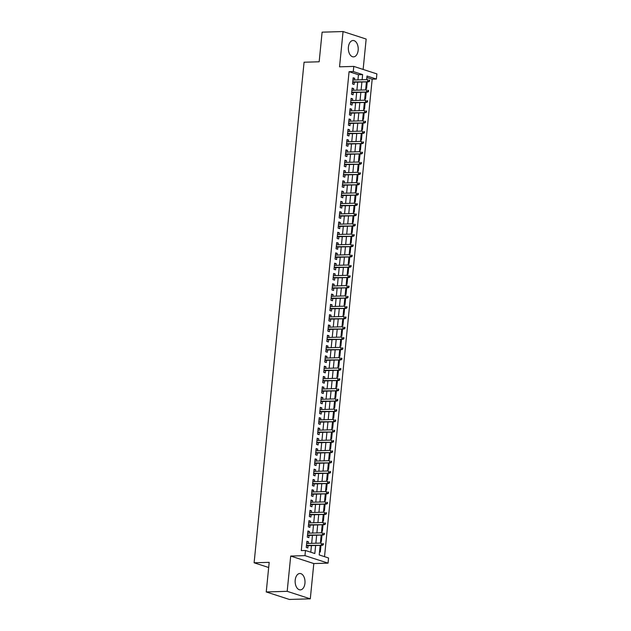 <?xml version="1.0" encoding="UTF-8"?>
<svg xmlns="http://www.w3.org/2000/svg" width="631" height="631" viewBox="0 0 631 631"><rect width="100%" height="100%" fill="white"/><g stroke="black" fill="none" stroke-linecap="round" stroke-linejoin="round"><path stroke-width="0.95" d="M304.947 583.273A8.187 4.93 88.3 0 0 299.835 573.5A8.187 4.93 88.3 0 0 295.205 580.11A8.187 4.93 88.3 0 0 300.317 589.875A8.187 4.93 88.3 0 0 304.947 583.273M358.148 50.275A8.187 4.93 88.3 0 0 353.037 40.502A8.187 4.93 88.3 0 0 348.407 47.112A8.187 4.93 88.3 0 0 353.518 56.877A8.187 4.93 88.3 0 0 358.148 50.275M320.162 545.35L319.207 554.941L328.57 557.985L328.057 563.136L304.954 555.635L305.467 550.484L314.83 553.521L315.634 545.484M313.812 563.554L290.71 556.053L287.184 591.326L266.243 591.949L289.345 599.45L310.294 598.835L313.812 563.554L328.057 563.136M363.133 69.442L366.161 39.051L343.059 31.55L339.541 66.823L353.786 66.405L376.888 73.906L376.376 79.056L367.005 76.02L366.65 79.616M324.523 556.668L372.18 79.183L376.376 79.056M287.184 591.326L310.294 598.835M266.243 591.949L269.192 562.339L254.112 562.781L304.079 62.224L319.16 61.783L322.11 32.165L343.059 31.55M308.275 543.457L308.441 541.769L306.887 541.264L306.264 547.44L307.825 547.945L308.054 545.705M309.3 533.156L309.474 531.468L307.912 530.963L307.297 537.139L308.859 537.651L309.08 535.411M310.334 522.854L310.499 521.167L308.938 520.662L308.322 526.838L309.884 527.35L310.105 525.11M311.359 512.553L311.525 510.865L309.971 510.361L309.348 516.544L310.909 517.049L311.138 514.809M312.384 502.252L312.558 500.572L310.996 500.06L310.381 506.243L311.943 506.748L312.164 504.508M313.418 491.959L313.583 490.271L312.022 489.766L311.406 495.942L312.968 496.447L313.189 494.207M314.443 481.658L314.609 479.97L313.055 479.465L312.432 485.641L313.993 486.154L314.222 483.914M315.476 471.357L315.642 469.669L314.08 469.164L313.465 475.34L315.027 475.853L315.248 473.613M316.502 461.056L316.667 459.368L315.106 458.863L314.49 465.047L316.052 465.552L316.273 463.312M317.527 450.755L317.701 449.075L316.139 448.562L315.516 454.746L317.077 455.251L317.306 453.011M318.56 440.462L318.726 438.774L317.164 438.269L316.549 444.445L318.111 444.95L318.332 442.71M319.586 430.161L319.751 428.473L318.19 427.968L317.574 434.144L319.136 434.656L319.357 432.416M320.611 419.86L320.785 418.172L319.223 417.667L318.6 423.843L320.162 424.355L320.39 422.115M321.644 409.558L321.81 407.871L320.248 407.366L319.633 413.55L321.195 414.054L321.416 411.814M322.67 399.257L322.835 397.577L321.274 397.065L320.658 403.248L322.22 403.753L322.441 401.513M323.695 388.964L323.869 387.276L322.307 386.771L321.684 392.947L323.246 393.452L323.474 391.212M324.728 378.663L324.894 376.975L323.332 376.47L322.717 382.646L324.279 383.159L324.5 380.919M325.754 368.362L325.919 366.674L324.358 366.169L323.742 372.345L325.304 372.858L325.525 370.618M326.779 358.061L326.953 356.373L325.391 355.868L324.768 362.052L326.33 362.557L326.558 360.317M327.812 347.76L327.978 346.08L326.416 345.567L325.801 351.751L327.363 352.256L327.584 350.016M328.838 337.467L329.003 335.779L327.442 335.274L326.826 341.45L328.388 341.955L328.609 339.715M329.863 327.166L330.037 325.478L328.475 324.973L327.852 331.149L329.414 331.661L329.642 329.421M330.896 316.865L331.062 315.177L329.5 314.672L328.885 320.848L330.447 321.36L330.668 319.12M331.922 306.563L332.087 304.876L330.526 304.371L329.91 310.555L331.472 311.059L331.693 308.819M332.947 296.262L333.121 294.582L331.559 294.07L330.936 300.253L332.498 300.758L332.726 298.518M333.98 285.969L334.146 284.281L332.584 283.776L331.969 289.952L333.531 290.457L333.752 288.217M335.006 275.668L335.171 273.98L333.61 273.475L332.994 279.651L334.556 280.164L334.777 277.924M336.031 265.367L336.205 263.679L334.643 263.174L334.02 269.35L335.582 269.863L335.81 267.623M337.064 255.066L337.23 253.378L335.668 252.873L335.053 259.057L336.615 259.562L336.836 257.322M338.09 244.765L338.255 243.085L336.694 242.572L336.078 248.756L337.64 249.261L337.861 247.021M339.115 234.472L339.289 232.784L337.727 232.279L337.104 238.455L338.666 238.96L338.894 236.72M340.148 224.171L340.314 222.483L338.752 221.978L338.137 228.154L339.699 228.667L339.92 226.426M341.174 213.87L341.339 212.182L339.778 211.677L339.162 217.853L340.724 218.365L340.945 216.125M342.199 203.568L342.373 201.881L340.811 201.376L340.188 207.56L341.75 208.064L341.978 205.824M343.232 193.267L343.398 191.587L341.836 191.075L341.221 197.258L342.783 197.763L343.004 195.523M344.258 182.974L344.423 181.286L342.862 180.781L342.247 186.957L343.808 187.462L344.029 185.222M345.283 172.673L345.457 170.985L343.895 170.48L343.272 176.656L344.834 177.169L345.062 174.929M346.316 162.372L346.482 160.684L344.92 160.179L344.305 166.355L345.867 166.868L346.088 164.628M347.342 152.071L347.507 150.383L345.946 149.878L345.331 156.062L346.892 156.567L347.113 154.327M348.367 141.77L348.541 140.09L346.979 139.577L346.356 145.761L347.918 146.266L348.146 144.026M349.4 131.477L349.566 129.789L348.004 129.284L347.389 135.46L348.951 135.965L349.172 133.725M350.426 121.176L350.591 119.488L349.03 118.983L348.415 125.159L349.976 125.672L350.197 123.431M351.451 110.875L351.625 109.187L350.063 108.682L349.44 114.858L351.002 115.37L351.23 113.13M352.484 100.574L352.65 98.886L351.088 98.381L350.473 104.565L352.035 105.069L352.256 102.829M353.51 90.272L353.675 88.592L352.114 88.08L351.499 94.264L353.06 94.768L353.281 92.528M366.374 82.369L367.195 82.346L366.579 88.529L365.783 88.269M365.341 92.67L366.169 92.647L365.546 98.822L364.757 98.57M364.316 102.971L365.136 102.948L364.521 109.124L363.724 108.871M363.29 113.272L364.111 113.249L363.495 119.425L362.699 119.164M362.257 123.566L363.085 123.542L362.462 129.726L361.673 129.465M361.232 133.867L362.052 133.843L361.437 140.027L360.64 139.766M360.206 144.168L361.027 144.144L360.411 150.32L359.615 150.068M359.173 154.469L360.001 154.445L359.378 160.621L358.589 160.369M358.148 164.77L358.968 164.746L358.353 170.922L357.556 170.662M357.122 175.063L357.943 175.039L357.327 181.223L356.531 180.963M356.089 185.364L356.917 185.34L356.294 191.524L355.505 191.264M355.064 195.665L355.884 195.642L355.269 201.817L354.472 201.565M354.038 205.966L354.859 205.943L354.243 212.119L353.447 211.866M353.005 216.267L353.833 216.244L353.21 222.42L352.421 222.159M351.98 226.561L352.8 226.537L352.185 232.721L351.388 232.46M350.954 236.862L351.775 236.838L351.159 243.022L350.363 242.761M349.921 247.163L350.749 247.139L350.126 253.315L349.337 253.063M348.896 257.464L349.716 257.44L349.101 263.616L348.304 263.364M347.87 267.765L348.691 267.741L348.075 273.917L347.279 273.657M346.837 278.058L347.665 278.034L347.042 284.218L346.253 283.958M345.812 288.359L346.632 288.335L346.017 294.519L345.22 294.259M344.786 298.66L345.607 298.637L344.991 304.812L344.195 304.56M343.753 308.961L344.581 308.938L343.958 315.114L343.169 314.861M342.728 319.262L343.548 319.239L342.933 325.415L342.136 325.154M341.702 329.556L342.523 329.532L341.907 335.716L341.111 335.455M340.669 339.857L341.489 339.833L340.874 346.017L340.085 345.756M339.644 350.158L340.464 350.134L339.849 356.31L339.052 356.058M338.618 360.459L339.439 360.435L338.823 366.611L338.027 366.359M337.585 370.76L338.405 370.736L337.79 376.912L337.001 376.652M336.56 381.053L337.38 381.029L336.765 387.213L335.968 386.953M335.534 391.354L336.355 391.33L335.739 397.514L334.943 397.254M334.501 401.655L335.321 401.631L334.706 407.807L333.917 407.555M333.476 411.956L334.296 411.933L333.681 418.108L332.884 417.856M332.45 422.257L333.271 422.234L332.655 428.41L331.859 428.149M331.417 432.55L332.237 432.527L331.622 438.711L330.833 438.45M330.392 442.852L331.212 442.828L330.597 449.012L329.8 448.751M329.366 453.153L330.187 453.129L329.571 459.305L328.775 459.052M328.333 463.454L329.153 463.43L328.538 469.606L327.749 469.354M327.308 473.755L328.128 473.731L327.513 479.907L326.716 479.647M326.282 484.048L327.103 484.024L326.487 490.208L325.691 489.948M325.249 494.349L326.069 494.325L325.454 500.509L324.665 500.249M324.224 504.65L325.044 504.626L324.429 510.802L323.632 510.55M323.198 514.951L324.019 514.928L323.403 521.103L322.607 520.851M322.165 525.252L322.985 525.229L322.37 531.405L321.581 531.144M321.14 535.545L321.96 535.522L321.345 541.706L320.548 541.445M372.18 79.183L366.863 77.455M366.398 82.085L367.195 82.346M365.373 92.386L366.169 92.647M364.347 102.687L365.136 102.948M363.314 112.988L364.111 113.249M362.289 123.29L363.085 123.542M361.263 133.583L362.052 133.843M360.23 143.884L361.027 144.144M359.205 154.185L360.001 154.445M358.179 164.486L358.968 164.746M357.146 174.787L357.943 175.039M356.121 185.08L356.917 185.34M355.095 195.381L355.884 195.642M354.062 205.682L354.859 205.943M353.037 215.983L353.833 216.244M352.011 226.284L352.8 226.537M350.978 236.578L351.775 236.838M349.953 246.879L350.749 247.139M348.927 257.18L349.716 257.44M347.894 267.481L348.691 267.741M346.869 277.782L347.665 278.034M345.843 288.075L346.632 288.335M344.81 298.376L345.607 298.637M343.785 308.677L344.581 308.938M342.759 318.978L343.548 319.239M341.726 329.279L342.523 329.532M340.701 339.573L341.489 339.833M339.675 349.874L340.464 350.134M338.642 360.175L339.439 360.435M337.617 370.476L338.405 370.736M336.591 380.777L337.38 381.029M335.558 391.07L336.355 391.33M334.533 401.371L335.321 401.631M333.507 411.672L334.296 411.933M332.474 421.973L333.271 422.234M331.449 432.274L332.237 432.527M330.423 442.568L331.212 442.828M329.39 452.869L330.187 453.129M328.365 463.17L329.153 463.43M327.339 473.471L328.128 473.731M326.306 483.772L327.103 484.024M325.28 494.065L326.069 494.325M324.255 504.366L325.044 504.626M323.222 514.667L324.019 514.928M322.196 524.968L322.985 525.229M321.171 535.269L321.96 535.522M320.138 545.563L320.934 545.823L320.319 552.007L319.523 551.746M357.935 79.877L358.447 74.718L349.077 71.682L301.279 550.603L305.467 550.484M310.783 552.212L311.446 545.61M311.675 543.354L312.471 535.309M312.7 533.053L313.504 525.008M313.725 522.752L314.53 514.707M314.759 512.459L315.555 504.406M315.784 502.158L316.588 494.112M316.809 491.857L317.614 483.811M317.843 481.556L318.639 473.51M318.868 471.254L319.672 463.209M319.893 460.961L320.698 452.908M320.927 450.66L321.723 442.615M321.952 440.359L322.756 432.314M322.977 430.058L323.782 422.013M324.011 419.757L324.807 411.712M325.036 409.464L325.841 401.411M326.061 399.163L326.866 391.117M327.095 388.862L327.891 380.816M328.12 378.561L328.925 370.515M329.145 368.259L329.95 360.214M330.179 357.966L330.975 349.913M331.204 347.665L332.009 339.62M332.229 337.364L333.034 329.319M333.263 327.063L334.059 319.018M334.288 316.762L335.093 308.717M335.313 306.469L336.118 298.416M336.347 296.168L337.143 288.122M337.372 285.867L338.177 277.821M338.397 275.566L339.202 267.52M339.431 265.265L340.227 257.219M340.456 254.971L341.261 246.918M341.481 244.67L342.286 236.625M342.515 234.369L343.311 226.324M343.54 224.068L344.345 216.023M344.565 213.767L345.37 205.722M345.599 203.474L346.395 195.421M346.624 193.173L347.429 185.128M347.649 182.872L348.454 174.826M348.683 172.571L349.479 164.525M349.708 162.27L350.513 154.224M350.733 151.976L351.538 143.923M351.767 141.675L352.563 133.63M352.792 131.374L353.597 123.329M353.817 121.073L354.622 113.028M354.851 110.772L355.647 102.727M355.876 100.479L356.681 92.426M356.901 90.178L357.706 82.133M354.535 79.979L354.709 78.291L353.147 77.787L352.524 83.962L354.086 84.467L354.314 82.227M254.112 562.781L268.68 567.514M290.71 556.053L304.954 555.635M349.077 71.682L353.273 71.555L353.786 66.405M366.422 81.872L365.617 89.917M365.396 92.173L364.592 100.219M364.363 102.474L363.566 110.52M363.338 112.768L362.533 120.813M362.312 123.069L361.508 131.114M361.279 133.37L360.482 141.415M360.254 143.671L359.449 151.716M359.228 153.972L358.424 162.017M358.195 164.265L357.398 172.31M357.17 174.566L356.365 182.611M356.144 184.867L355.34 192.912M355.111 195.168L354.314 203.214M354.086 205.469L353.281 213.515M353.06 215.763L352.256 223.808M352.027 226.064L351.23 234.109M351.002 236.365L350.197 244.41M349.976 246.666L349.172 254.711M348.943 256.967L348.146 265.012M347.918 267.26L347.113 275.305M346.892 277.561L346.088 285.606M345.859 287.862L345.062 295.907M344.834 298.163L344.029 306.209M343.808 308.464L343.004 316.51M342.775 318.758L341.978 326.803M341.75 329.059L340.945 337.104M340.724 339.36L339.92 347.405M339.691 349.661L338.894 357.706M338.666 359.962L337.861 368.007M337.64 370.255L336.836 378.3M336.607 380.556L335.81 388.601M335.582 390.857L334.777 398.902M334.556 401.158L333.752 409.203M333.523 411.459L332.726 419.505M332.498 421.753L331.693 429.798M331.472 432.054L330.668 440.099M330.439 442.355L329.634 450.4M329.414 452.656L328.609 460.701M328.388 462.957L327.584 471.002M327.355 473.25L326.55 481.295M326.33 483.551L325.525 491.596M325.304 493.852L324.5 501.897M324.271 504.153L323.466 512.198M323.246 514.454L322.441 522.5M322.22 524.747L321.416 532.793M321.187 535.049L320.382 543.094M362.123 79.751L362.636 74.6L353.273 71.555M315.863 543.228L316.659 535.183M316.888 532.927L317.693 524.882M317.914 522.634L318.718 514.58M318.947 512.333L319.743 504.287M319.972 502.031L320.777 493.986M320.998 491.73L321.802 483.685M322.031 481.429L322.827 473.384M323.056 471.136L323.861 463.083M324.082 460.835L324.886 452.79M325.115 450.534L325.919 442.489M326.14 440.233L326.945 432.188M327.166 429.932L327.97 421.887M328.199 419.639L329.003 411.586M329.224 409.338L330.029 401.292M330.25 399.037L331.054 390.991M331.283 388.735L332.087 380.69M332.308 378.434L333.113 370.389M333.334 368.141L334.138 360.088M334.367 357.84L335.171 349.795M335.392 347.539L336.197 339.494M336.418 337.238L337.222 329.193M337.451 326.937L338.255 318.892M338.476 316.644L339.281 308.591M339.502 306.343L340.306 298.297M340.535 296.042L341.339 287.996M341.56 285.74L342.365 277.695M342.586 275.439L343.39 267.394M343.619 265.146L344.423 257.093M344.644 254.845L345.449 246.8M345.67 244.544L346.474 236.499M346.703 234.243L347.507 226.198M347.728 223.942L348.533 215.897M348.754 213.649L349.558 205.596M349.787 203.348L350.591 195.302M350.812 193.047L351.617 185.001M351.838 182.745L352.642 174.7M352.871 172.444L353.675 164.399M353.896 162.151L354.701 154.098M354.922 151.85L355.726 143.805M355.955 141.549L356.76 133.504M356.98 131.248L357.785 123.203M358.006 120.947L358.81 112.902M359.039 110.654L359.844 102.601M360.064 100.353L360.869 92.307M361.09 90.052L361.894 82.006M358.447 74.718L362.636 74.6M353.092 78.339L354.709 78.291M320.114 545.847L320.934 545.823M352.059 88.64L353.675 88.592M351.033 98.941L352.65 98.886M350.008 109.234L351.625 109.187M348.975 119.535L350.591 119.488M347.949 129.836L349.566 129.789M346.924 140.137L348.541 140.09M345.891 150.438L347.507 150.383M344.865 160.731L346.482 160.684M343.84 171.033L345.457 170.985M342.807 181.334L344.423 181.286M341.781 191.635L343.398 191.587M340.756 201.936L342.373 201.881M339.723 212.229L341.339 212.182M338.697 222.53L340.314 222.483M337.672 232.831L339.289 232.784M336.638 243.132L338.255 243.085M335.613 253.433L337.23 253.378M334.588 263.726L336.205 263.679M333.554 274.028L335.171 273.98M332.529 284.329L334.146 284.281M331.504 294.63L333.121 294.582M330.47 304.931L332.087 304.876M329.445 315.224L331.062 315.177M328.42 325.525L330.037 325.478M327.386 335.826L329.003 335.779M326.361 346.127L327.978 346.08M325.336 356.428L326.953 356.373M324.302 366.721L325.919 366.674M323.277 377.022L324.894 376.975M322.252 387.324L323.869 387.276M321.218 397.625L322.835 397.577M320.193 407.926L321.81 407.871M319.168 418.219L320.785 418.172M318.134 428.52L319.751 428.473M317.109 438.821L318.726 438.774M316.084 449.122L317.701 449.075M315.05 459.423L316.667 459.368M314.025 469.716L315.642 469.669M313 480.017L314.609 479.97M311.966 490.319L313.583 490.271M310.941 500.62L312.558 500.572M309.916 510.921L311.525 510.865M308.882 521.214L310.499 521.167M307.857 531.515L309.474 531.468M306.832 541.816L308.441 541.769M352.697 82.275L368.67 81.809L352.737 81.88M368.922 81.076L369.545 81.281L369.648 80.247L369.025 80.05L368.922 81.076L367.542 81.438L367.723 79.585L352.918 80.027M369.025 80.05L369.648 80.247M368.67 81.809L369.545 81.281M351.664 92.576L367.636 92.102L351.712 92.181M367.897 91.377L368.52 91.582L368.622 90.548L367.999 90.343L367.897 91.377L366.516 91.74L366.698 89.886L351.893 90.32M367.999 90.343L368.622 90.548M367.636 92.102L368.52 91.582M350.639 102.877L366.611 102.403L350.678 102.474M366.863 101.678L367.487 101.883L367.597 100.85L366.966 100.644L366.863 101.678L365.483 102.041L365.672 100.187L350.868 100.621M366.966 100.644L367.597 100.85M366.611 102.403L367.487 101.883M349.613 113.178L365.578 112.704L349.653 112.775M365.838 111.979L366.461 112.176L366.564 111.151L365.941 110.946L365.838 111.979L364.458 112.342L364.639 110.488L349.834 110.922M365.941 110.946L366.564 111.151M365.578 112.704L366.461 112.176M348.58 123.479L364.552 123.006L348.627 123.077M364.813 122.272L365.436 122.477L365.538 121.452L364.915 121.247L364.813 122.272L363.432 122.635L363.614 120.781L348.809 121.223M364.915 121.247L365.538 121.452M364.552 123.006L365.436 122.477M347.555 133.772L363.527 133.307L347.594 133.378M363.779 132.573L364.402 132.778L364.513 131.745L363.882 131.548L363.779 132.573L362.399 132.936L362.588 131.082L347.784 131.524M363.882 131.548L364.513 131.745M363.527 133.307L364.402 132.778M346.529 144.073L362.494 143.6L346.569 143.679M362.754 142.874L363.377 143.079L363.48 142.046L362.857 141.841L362.754 142.874L361.374 143.237L361.555 141.383L346.75 141.817M362.857 141.841L363.48 142.046M362.494 143.6L363.377 143.079M345.496 154.374L361.468 153.901L345.543 153.972M361.729 153.175L362.352 153.38L362.454 152.347L361.831 152.142L361.729 153.175L360.348 153.538L360.53 151.685L345.725 152.118M361.831 152.142L362.454 152.347M361.468 153.901L362.352 153.38M344.471 164.675L360.443 164.202L344.51 164.273M360.695 163.476L361.318 163.674L361.421 162.648L360.798 162.443L360.695 163.476L359.315 163.839L359.504 161.986L344.7 162.419M360.798 162.443L361.421 162.648M360.443 164.202L361.318 163.674M343.445 174.976L359.41 174.503L343.485 174.574M359.67 173.77L360.293 173.975L360.396 172.949L359.773 172.744L359.67 173.77L358.29 174.132L358.471 172.279L343.666 172.72M359.773 172.744L360.396 172.949M359.41 174.503L360.293 173.975M342.412 185.269L358.384 184.804L342.459 184.875M358.645 184.071L359.268 184.276L359.37 183.242L358.747 183.045L358.645 184.071L357.264 184.433L357.446 182.58L342.641 183.022M358.747 183.045L359.37 183.242M358.384 184.804L359.268 184.276M341.387 195.571L357.359 195.097L341.426 195.176M357.611 194.372L358.234 194.577L358.337 193.543L357.714 193.338L357.611 194.372L356.231 194.734L356.42 192.881L341.616 193.315M357.714 193.338L358.337 193.543M357.359 195.097L358.234 194.577M340.361 205.872L356.326 205.398L340.401 205.469M356.586 204.673L357.209 204.878L357.312 203.845L356.689 203.639L356.586 204.673L355.206 205.036L355.387 203.182L340.582 203.616M356.689 203.639L357.312 203.845M356.326 205.398L357.209 204.878M339.328 216.173L355.3 215.699L339.375 215.77M355.561 214.974L356.184 215.171L356.286 214.146L355.663 213.941L355.561 214.974L354.18 215.337L354.362 213.483L339.557 213.917M355.663 213.941L356.286 214.146M355.3 215.699L356.184 215.171M338.303 226.474L354.275 226.001L338.342 226.072M354.527 225.267L355.15 225.472L355.253 224.447L354.63 224.242L354.527 225.267L353.147 225.63L353.336 223.776L338.531 224.218M354.63 224.242L355.253 224.447M354.275 226.001L355.15 225.472M337.277 236.767L353.242 236.302L337.317 236.373M353.502 235.568L354.125 235.773L354.228 234.74L353.605 234.543L353.502 235.568L352.122 235.931L352.303 234.077L337.498 234.519M353.605 234.543L354.228 234.74M353.242 236.302L354.125 235.773M336.244 247.068L352.216 246.595L336.291 246.674M352.477 245.869L353.1 246.074L353.202 245.041L352.579 244.836L352.477 245.869L351.096 246.232L351.278 244.378L336.473 244.812M352.579 244.836L353.202 245.041M352.216 246.595L353.1 246.074M335.219 257.369L351.191 256.896L335.258 256.967M351.443 256.17L352.066 256.375L352.169 255.342L351.546 255.137L351.443 256.17L350.063 256.533L350.252 254.679L335.447 255.113M351.546 255.137L352.169 255.342M351.191 256.896L352.066 256.375M334.193 267.67L350.158 267.197L334.233 267.268M350.418 266.471L351.041 266.668L351.144 265.643L350.52 265.438L350.418 266.471L349.038 266.834L349.219 264.981L334.414 265.414M350.52 265.438L351.144 265.643M350.158 267.197L351.041 266.668M333.16 277.971L349.132 277.498L333.2 277.569M349.393 276.764L350.016 276.97L350.118 275.944L349.495 275.739L349.393 276.764L348.012 277.127L348.194 275.274L333.389 275.715M349.495 275.739L350.118 275.944M349.132 277.498L350.016 276.97M332.135 288.264L348.107 287.799L332.174 287.87M348.359 287.066L348.982 287.271L349.085 286.237L348.462 286.04L348.359 287.066L346.979 287.428L347.168 285.575L332.363 286.017M348.462 286.04L349.085 286.237M348.107 287.799L348.982 287.271M331.109 298.566L347.074 298.092L331.149 298.171M347.334 297.367L347.957 297.572L348.06 296.538L347.436 296.333L347.334 297.367L345.954 297.729L346.135 295.876L331.33 296.31M347.436 296.333L348.06 296.538M347.074 298.092L347.957 297.572M330.076 308.867L346.048 308.393L330.116 308.464M346.309 307.668L346.932 307.873L347.034 306.84L346.411 306.634L346.309 307.668L344.928 308.031L345.11 306.177L330.305 306.611M346.411 306.634L347.034 306.84M346.048 308.393L346.932 307.873M329.051 319.168L345.023 318.694L329.09 318.765M345.275 317.969L345.898 318.166L346.001 317.141L345.378 316.936L345.275 317.969L343.895 318.332L344.084 316.478L329.279 316.912M345.378 316.936L346.001 317.141M345.023 318.694L345.898 318.166M328.025 329.469L343.99 328.996L328.065 329.066M344.25 328.262L344.873 328.467L344.976 327.442L344.352 327.237L344.25 328.262L342.87 328.625L343.051 326.771L328.246 327.213M344.352 327.237L344.976 327.442M343.99 328.996L344.873 328.467M326.992 339.762L342.964 339.297L327.032 339.368M343.225 338.563L343.848 338.768L343.95 337.735L343.327 337.538L343.225 338.563L341.844 338.926L342.026 337.072L327.221 337.514M343.327 337.538L343.95 337.735M342.964 339.297L343.848 338.768M325.967 350.063L341.939 349.59L326.006 349.669M342.191 348.864L342.814 349.069L342.917 348.036L342.294 347.831L342.191 348.864L340.811 349.227L341 347.373L326.195 347.807M342.294 347.831L342.917 348.036M341.939 349.59L342.814 349.069M324.941 360.364L340.906 359.891L324.981 359.962M341.166 359.165L341.789 359.37L341.892 358.337L341.268 358.132L341.166 359.165L339.786 359.528L339.967 357.674L325.162 358.108M341.268 358.132L341.892 358.337M340.906 359.891L341.789 359.37M323.908 370.665L339.88 370.192L323.948 370.263M340.141 369.466L340.764 369.663L340.866 368.638L340.243 368.433L340.141 369.466L338.76 369.829L338.942 367.976L324.137 368.409M340.243 368.433L340.866 368.638M339.88 370.192L340.764 369.663M322.883 380.966L338.855 380.493L322.922 380.564M339.107 379.759L339.73 379.965L339.833 378.939L339.21 378.734L339.107 379.759L337.727 380.122L337.916 378.269L323.111 378.71M339.21 378.734L339.833 378.939M338.855 380.493L339.73 379.965M321.857 391.259L337.822 390.794L321.897 390.865M338.082 390.061L338.705 390.266L338.808 389.232L338.184 389.035L338.082 390.061L336.702 390.423L336.883 388.57L322.078 389.011M338.184 389.035L338.808 389.232M337.822 390.794L338.705 390.266M320.824 401.561L336.796 401.087L320.863 401.166M337.057 400.362L337.68 400.567L337.782 399.533L337.159 399.328L337.057 400.362L335.676 400.724L335.858 398.871L321.053 399.305M337.159 399.328L337.782 399.533M336.796 401.087L337.68 400.567M319.799 411.862L335.771 411.388L319.838 411.459M336.023 410.663L336.646 410.868L336.749 409.834L336.126 409.629L336.023 410.663L334.643 411.026L334.832 409.172L320.027 409.606M336.126 409.629L336.749 409.834M335.771 411.388L336.646 410.868M318.773 422.163L334.738 421.689L318.813 421.76M334.998 420.964L335.621 421.161L335.724 420.136L335.1 419.93L334.998 420.964L333.618 421.327L333.799 419.473L318.994 419.907M335.1 419.93L335.724 420.136M334.738 421.689L335.621 421.161M317.74 432.464L333.712 431.99L317.779 432.061M333.973 431.257L334.596 431.462L334.698 430.437L334.075 430.232L333.973 431.257L332.592 431.62L332.774 429.766L317.969 430.208M334.075 430.232L334.698 430.437M333.712 431.99L334.596 431.462M316.715 442.757L332.687 442.292L316.754 442.363M332.939 441.558L333.562 441.763L333.665 440.73L333.042 440.533L332.939 441.558L331.559 441.921L331.748 440.067L316.943 440.509M333.042 440.533L333.665 440.73M332.687 442.292L333.562 441.763M315.689 453.058L331.654 452.585L315.729 452.664M331.914 451.859L332.537 452.064L332.64 451.031L332.016 450.826L331.914 451.859L330.534 452.222L330.715 450.368L315.91 450.802M332.016 450.826L332.64 451.031M331.654 452.585L332.537 452.064M314.656 463.359L330.628 462.886L314.695 462.957M330.889 462.16L331.512 462.365L331.614 461.332L330.991 461.127L330.889 462.16L329.508 462.523L329.69 460.669L314.885 461.103M330.991 461.127L331.614 461.332M330.628 462.886L331.512 462.365M313.631 473.66L329.603 473.187L313.67 473.258M329.855 472.461L330.478 472.658L330.581 471.633L329.958 471.428L329.855 472.461L328.475 472.824L328.664 470.971L313.859 471.404M329.958 471.428L330.581 471.633M329.603 473.187L330.478 472.658M312.605 483.961L328.57 483.488L312.645 483.559M328.83 482.754L329.453 482.96L329.556 481.934L328.932 481.729L328.83 482.754L327.45 483.117L327.631 481.264L312.826 481.705M328.932 481.729L329.556 481.934M328.57 483.488L329.453 482.96M311.572 494.254L327.544 493.789L311.611 493.86M327.805 493.056L328.428 493.261L328.53 492.227L327.907 492.03L327.805 493.056L326.424 493.418L326.606 491.565L311.801 492.006M327.907 492.03L328.53 492.227M327.544 493.789L328.428 493.261M310.547 504.555L326.519 504.082L310.586 504.161M326.771 503.357L327.394 503.562L327.497 502.528L326.874 502.323L326.771 503.357L325.391 503.719L325.58 501.866L310.775 502.3M326.874 502.323L327.497 502.528M326.519 504.082L327.394 503.562M309.521 514.857L325.486 514.383L309.561 514.454M325.746 513.658L326.369 513.863L326.472 512.829L325.848 512.624L325.746 513.658L324.366 514.02L324.547 512.167L309.742 512.601M325.848 512.624L326.472 512.829M325.486 514.383L326.369 513.863M308.488 525.158L324.46 524.684L308.527 524.755M324.72 523.959L325.344 524.156L325.446 523.131L324.823 522.925L324.72 523.959L323.34 524.322L323.522 522.468L308.717 522.902M324.823 522.925L325.446 523.131M324.46 524.684L325.344 524.156M307.463 535.459L323.435 534.985L307.502 535.056M323.687 534.252L324.31 534.457L324.413 533.432L323.79 533.227L323.687 534.252L322.307 534.615L322.496 532.761L307.691 533.203M323.79 533.227L324.413 533.432M323.435 534.985L324.31 534.457M306.437 545.752L322.402 545.287L306.477 545.358M322.662 544.553L323.285 544.758L323.387 543.725L322.764 543.528L322.662 544.553L321.282 544.916L321.463 543.062L306.658 543.504M322.764 543.528L323.387 543.725M322.402 545.287L323.285 544.758"/></g></svg>
